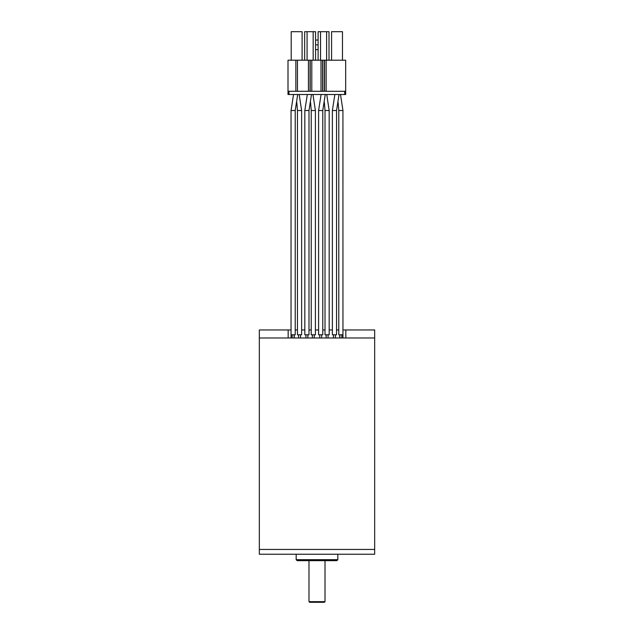 <?xml version="1.0" encoding="UTF-8"?>
<svg xmlns="http://www.w3.org/2000/svg" width="634" height="634" viewBox="0 0 634 634"><rect width="100%" height="100%" fill="white"/><g stroke="black" fill="none" stroke-linecap="round" stroke-linejoin="round"><path stroke-width="0.95" d="M288.169 329.973L259.33 329.973L259.33 549.44L374.67 549.44L374.67 554.243L259.33 554.243L259.33 549.44L374.67 549.44L374.67 329.973L345.831 329.973L345.831 337.985L374.67 337.985L259.33 337.985L288.169 337.985L288.169 329.973L291.046 329.973L291.046 337.985L291.046 334.784L295.214 334.784L295.214 110.514L297.703 94.498M296.173 559.687L337.827 559.687L336.86 560.654L297.14 560.654L296.173 559.687L296.173 554.243M342.954 329.973L342.954 337.985L342.954 329.973L345.831 329.973M338.786 329.973L336.543 329.973M332.374 329.973L329.173 329.973M325.012 329.973L322.769 329.973M318.601 329.973L315.399 329.973M311.231 329.973L308.988 329.973M304.827 329.973L301.625 329.973M297.457 329.973L295.214 329.973M317 602.3L309.63 602.3L308.988 601.658L325.012 601.658L324.37 602.3L317 602.3M336.543 110.514L336.543 334.784L332.374 334.784L332.374 110.514L336.543 110.514L339.031 94.498M315.399 110.514L315.399 334.784L311.231 334.784L311.231 110.514L315.399 110.514L312.958 94.498M312.356 337.985L312.356 334.784M329.173 110.514L329.173 334.784L325.012 334.784L325.012 110.514L329.173 110.514L326.732 94.498M326.13 337.985L326.13 334.784M301.625 110.514L301.625 334.784L297.457 334.784L297.457 110.514L301.625 110.514L299.177 94.498M308.988 110.514L308.988 334.784L304.827 334.784L304.827 110.514L308.988 110.514L311.476 94.498M342.931 110.514L342.954 334.784L338.786 334.784L338.786 110.514L338.128 102.423M291.046 329.973L291.046 110.514L295.214 110.514M288.002 94.498L344.714 94.498L344.714 91.288L288.002 91.288L288.002 94.498L288.002 60.214L295.856 60.214L295.856 91.288M344.714 94.498L345.673 94.498L345.673 60.214L322.769 60.214L322.769 91.288M310.192 91.288L310.192 60.214L295.856 60.214M310.192 60.214L322.769 60.214M345.673 94.498L345.673 91.288L344.714 91.288M297.457 60.214L297.457 91.288M320.527 60.214L320.527 31.7L326.613 31.7L326.613 60.214M320.527 31.7L318.117 31.7L318.117 60.214M329.014 60.214L329.014 31.7L326.613 31.7M307.07 60.214L307.07 31.7L313.156 31.7L313.156 60.214M307.07 31.7L304.669 31.7L304.669 60.214M315.558 60.214L315.558 31.7L313.156 31.7M342.471 60.214L342.471 31.7L331.574 31.7L331.574 60.214M302.101 60.214L302.101 31.7L291.212 31.7L291.212 60.214M326.13 91.288L326.13 60.214M308.433 60.214L308.433 91.288M311.793 91.288L311.793 60.214M321.002 60.214L321.002 91.288M324.529 91.288L324.529 60.214M310.034 60.214L310.034 91.288M322.603 60.214L322.603 91.288M324.37 91.288L324.37 60.214M315.558 49.642L318.117 49.642M315.558 40.029L318.117 40.029M318.117 44.832L315.558 44.832M340.506 94.498L342.954 110.514L338.786 110.514M339.911 337.985L339.911 334.784M305.945 337.985L305.945 334.784M298.574 337.985L298.574 334.784M292.171 337.985L292.171 334.784M333.5 337.985L333.5 334.784M322.769 110.514L322.769 334.784L318.601 334.784L318.601 110.514L322.769 110.514L325.25 94.498M319.726 337.985L319.726 334.784M294.255 334.784L294.255 337.985M339.745 337.985L339.745 334.784M288.969 91.288L288.969 94.498M337.827 559.687L337.827 554.243M308.988 560.654L308.988 601.658M325.012 560.654L325.012 601.658M334.863 94.498L332.374 110.514M310.573 102.423L311.231 110.514M314.274 337.985L314.274 334.784M324.354 102.423L325.012 110.514M328.055 337.985L328.055 334.784M291.046 110.514L293.534 94.498M304.827 110.514L307.308 94.498M297.457 110.514L296.799 102.423M341.829 337.985L341.829 334.784M307.87 337.985L307.87 334.784M300.5 337.985L300.5 334.784M294.089 337.985L294.089 334.784M335.426 337.985L335.426 334.784M321.089 94.498L318.601 110.514M321.644 337.985L321.644 334.784"/></g></svg>
